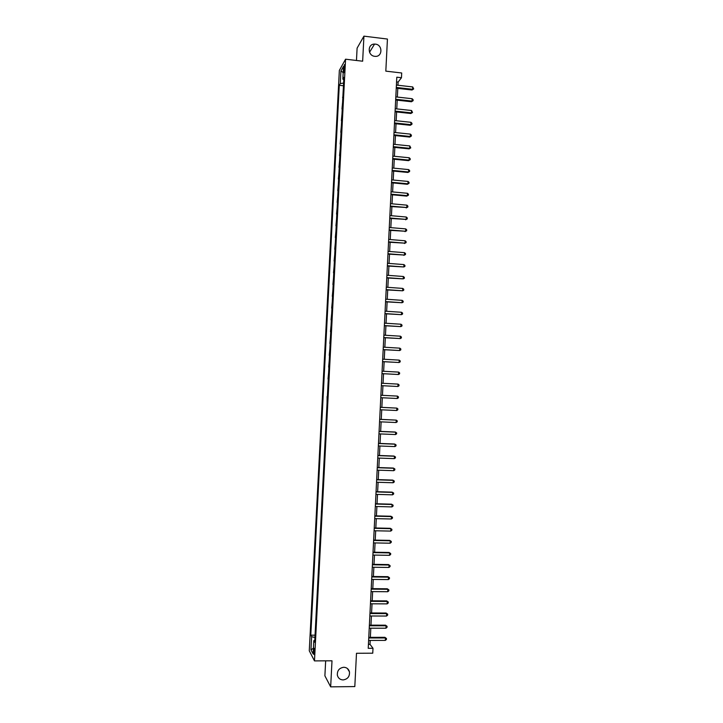 <?xml version="1.0" encoding="UTF-8"?>
<svg xmlns="http://www.w3.org/2000/svg" width="723" height="723" viewBox="0 0 723 723"><rect width="100%" height="100%" fill="white"/><g stroke="black" fill="none" stroke-linecap="round" stroke-linejoin="round"><path stroke-width="1.08" d="M343.759 667.266C346.733 667.428 348.631 668.956 349.462 671.848C349.805 676.502 347.682 679.195 343.109 679.927C340.081 679.765 338.165 678.192 337.361 675.228C337.108 670.61 339.241 667.962 343.759 667.266M375.382 44.13C382.892 44.736 382.639 57.09 375.129 56.349L374.767 56.322C367.51 55.77 367.32 43.886 374.559 44.085L375.382 44.13M314.523 652.254C314.586 649.326 314.397 647.989 313.954 648.242L313.601 650.51C313.538 653.438 313.737 654.776 314.171 654.532L314.523 652.254M325.657 660.84L324.889 675.824L330.664 686.85L354.812 686.579L356.493 653.267L372.752 653.194L372.996 648.287L370.004 644.329L370.203 640.424M339.349 70.429L309.272 650.781L314.478 660.903L345.567 59.196L339.349 70.429M345.567 59.196L362.648 61.211L363.931 36.15L357.099 48.143L356.466 60.479M363.931 36.15L387.438 39.051L385.82 71.134L401.699 72.987L401.464 77.732L396.8 77.189L368.224 648.305L372.996 648.287M343.705 68.495L343.976 72.607L344.772 66.606L344.392 64.6L343.705 68.495L344.663 68.613M343.588 83.064L340.271 83.597L339.277 85.305L310.791 635.192L315.047 635.183M340.271 83.597L340.922 70.971L343.506 66.353L342.847 79.168L343.759 79.647M314.785 640.343L313.809 640.659L314.686 642.241L343.877 77.388L342.847 79.168M313.809 640.659L313.122 653.935L310.953 649.787L311.631 636.71L310.791 635.192M330.664 686.85L332.002 660.804L314.478 660.903M397.957 85.251L398.111 82.07L401.464 77.732M370.357 637.343L370.809 628.206M370.962 625.151L371.423 615.996M371.577 612.977L372.029 603.795M372.182 600.813L372.643 591.604M372.788 588.649L373.249 579.421M373.393 576.502L373.863 567.248M374.008 564.365L374.469 555.083M374.613 552.227L375.074 542.928M375.219 540.108L375.68 530.781M375.824 527.998L376.285 518.644M376.43 515.888L376.9 506.516M377.035 503.795L377.505 494.396M377.632 491.712L378.111 482.286M378.237 479.629L378.707 470.185M378.843 467.564L379.313 458.093M379.448 455.508L379.918 446.01M380.045 443.452L380.524 433.936M380.65 431.414L381.129 421.871M381.256 419.376L381.726 409.814M381.852 407.356L382.331 397.767M382.449 395.336L382.937 385.73M383.054 383.317L383.533 373.737M383.66 371.288L384.13 361.744M384.256 359.268L384.735 349.76M384.853 347.257L385.332 337.786M385.458 335.255L385.928 325.829M386.055 323.262L386.525 313.872M386.651 311.279L387.121 301.925M387.257 299.304L387.718 289.986M387.853 287.338L388.314 278.057M388.45 275.382L388.911 266.136M389.046 263.434L389.507 254.225M389.643 251.496L390.104 242.322M390.239 239.566L390.7 230.429M390.836 227.637L391.288 218.545M391.432 215.725L391.884 206.67M392.029 203.823L392.481 194.794M392.625 191.929L393.068 182.937M393.213 180.036L393.664 171.089M393.809 168.161L394.252 159.25M394.406 156.285L394.848 147.411M394.993 144.428L395.436 135.59M395.589 132.571L396.032 123.778M396.177 120.732L396.62 111.966M396.773 108.893L397.207 100.172M397.361 97.072L397.795 88.378M396.566 81.889L398.111 82.07M368.423 644.329L370.004 644.329M339.277 85.305L343.443 85.775M343.181 90.818L342.847 97.406M315.327 629.869L315.671 623.172M315.951 617.831L316.294 611.161M316.566 605.811L316.909 599.159M317.189 593.791L317.533 587.166M317.813 581.78L318.147 575.192M318.427 569.778L318.771 563.217M319.051 557.785L319.385 551.251M319.665 545.802L320.009 539.295M320.289 533.836L320.623 527.347M320.904 521.87L321.238 515.409M321.527 509.914L321.852 503.479M322.142 497.966L322.476 491.559M322.756 486.028L323.091 479.647M323.38 474.089L323.705 467.745M323.994 462.169L324.32 455.851M324.609 450.257L324.934 443.958M325.223 438.355L325.549 432.083M325.838 426.462L326.163 420.217M326.453 414.577L326.769 408.35M327.067 402.693L327.103 396.493M327.682 390.827L327.998 384.654M328.007 378.96L328.613 372.797M328.622 367.13L329.218 360.949M329.227 355.309L329.833 349.11M329.842 343.497L330.447 337.279M330.447 331.694L331.053 325.458M331.062 319.891L331.667 313.646M331.667 308.106L332.273 301.843M332.282 296.331L332.887 290.05M332.887 284.555L333.493 278.256M333.493 272.797L334.107 266.48M334.098 261.039L334.713 254.713M334.713 249.29L335.318 242.946M335.318 237.56L335.924 231.197M335.924 225.829L336.538 219.449M336.529 214.107L337.144 207.709M337.135 202.395L337.749 195.987M337.74 190.691L338.355 184.266M338.346 178.997L338.96 172.553M338.942 167.311L339.566 160.849M339.548 155.635L340.171 149.155M340.153 143.967L340.768 137.469M341.057 131.866L341.039 132.336M340.759 132.3L341.373 125.793M341.663 120.19L341.636 120.678M341.355 120.651L341.979 114.126M342.268 108.531L342.241 109.037M341.961 109.01L342.585 102.467M342.874 96.873L342.557 97.37M311.631 636.71L314.93 637.469M343.181 72.589L340.922 70.971M310.953 649.787L313.421 648.26M396.249 88.206L412.038 89.995L412.625 89.3L396.294 87.438M412.743 86.941L413.683 88.938L412.625 89.3L412.743 86.941L396.412 85.079M413.683 88.938L412.038 89.995M395.662 100L411.459 101.753L412.047 101.084L395.698 99.259M412.155 98.726L413.149 99.765L413.095 100.705L412.047 101.084L412.155 98.726L395.815 96.9M413.095 100.705L411.459 101.753M395.074 111.794L410.872 113.511L411.459 112.869L395.11 111.098M411.577 110.511L412.517 112.49L411.459 112.869L411.577 110.511L395.228 108.73M412.517 112.49L410.872 113.511M394.478 123.606L410.293 125.287L410.872 124.672L394.514 122.937M410.989 122.314L411.983 123.335L411.929 124.275L410.872 124.672L410.989 122.314L394.631 120.569M411.929 124.275L410.293 125.287M393.89 135.427L409.706 137.072L410.284 136.484L393.918 134.785M410.402 134.117L411.396 135.129L411.351 136.078L410.284 136.484L410.402 134.117L394.044 132.417M411.351 136.078L409.706 137.072M393.294 147.257L409.119 148.857L409.706 148.305L393.33 146.642M409.824 145.938L410.763 147.881L409.706 148.305L409.824 145.938L393.448 144.266M410.763 147.881L409.119 148.857M392.706 159.096L408.54 160.66L409.119 160.126L392.734 158.509M409.236 157.759L410.23 158.753L410.176 159.693L409.119 160.126L409.236 157.759L392.851 156.132M410.176 159.693L408.54 160.66M392.11 170.935L407.953 172.463L408.531 171.966L392.137 170.384M408.649 169.598L409.643 170.574L409.598 171.523L408.531 171.966L408.649 169.598L392.264 168.007M409.598 171.523L407.953 172.463M391.523 182.792L407.365 184.275L407.944 183.805L391.55 182.268M408.061 181.437L409.055 182.404L409.01 183.353L407.944 183.805L408.061 181.437L391.667 179.891M409.01 183.353L407.365 184.275M390.926 194.659L406.778 196.105L407.356 195.662L390.953 194.162M407.474 193.294L408.468 194.243L408.423 195.192L407.356 195.662L407.474 193.294L391.071 191.785M408.423 195.192L406.778 196.105M390.33 206.525L406.769 207.519L390.357 206.064M406.886 205.151L407.88 206.091L407.835 207.04L406.769 207.519L406.886 205.151L390.474 203.678M407.835 207.04L406.19 207.935M389.733 218.409L406.181 219.394L389.76 217.975M406.299 217.017L407.293 217.948L407.248 218.897L406.181 219.394L406.299 217.017L389.878 215.59M407.248 218.897L405.612 219.774M389.146 230.294L405.594 231.27L389.164 229.896M405.711 228.893L406.706 229.815L406.66 230.764L405.594 231.27L405.711 228.893L389.281 227.51M406.66 230.764L405.025 231.631M388.549 242.196L405.007 243.163L388.567 241.825M405.124 240.777L406.118 241.69L406.073 242.639L405.007 243.163L405.124 240.777L388.685 239.43M406.073 242.639L404.437 243.488M387.953 254.098L404.419 255.056L387.971 253.755M404.537 252.679L405.531 253.574L405.486 254.523L404.419 255.056L404.537 252.679L388.088 251.369M405.486 254.523L403.841 255.355M387.356 266.019L403.823 266.959L387.374 265.703M403.94 264.582L404.943 265.468L404.898 266.416L403.823 266.959L403.94 264.582L387.492 263.317M386.76 277.939L403.235 278.87L386.769 277.659M403.353 276.493L404.356 277.37L404.311 278.319L403.235 278.87L403.353 276.493L386.895 275.264M386.163 289.878L402.648 290.8L386.172 289.625M402.765 288.414L403.768 289.281L403.714 290.23L402.648 290.8L402.765 288.414L386.29 287.23M385.567 301.816L402.051 302.729L385.576 301.59M402.169 300.343L403.172 301.202L403.127 302.151L402.051 302.729L402.169 300.343L385.693 299.195M384.961 313.764L401.464 314.668L384.979 313.574M401.581 312.282L402.584 313.122L402.539 314.08L401.464 314.668L401.581 312.282L385.097 311.179M384.365 325.721L400.867 326.615L384.374 325.567M400.994 324.229L401.997 325.061L401.943 326.019L400.867 326.615L400.994 324.229L384.491 323.163M383.768 337.695L400.28 338.572L383.777 337.56M400.397 336.186L401.401 337.008L401.355 337.957L400.28 338.572L400.397 336.186L383.895 335.165M383.172 349.67L399.683 350.538L383.172 349.571M399.801 348.152L400.813 348.956L400.768 349.914L399.683 350.538L399.801 348.152L383.298 347.167M382.566 361.654L399.096 362.512L382.575 361.581M399.213 360.117L400.217 360.922L400.171 361.88L399.096 362.512L399.213 360.117L382.693 359.177M381.97 373.646L398.5 374.505L381.97 373.61M398.617 372.101L399.629 372.896L399.575 373.854L398.5 374.505L398.617 372.101L382.087 371.206M381.364 385.657L397.903 386.498L381.373 385.648M398.021 384.094L399.033 384.871L398.988 385.829L397.903 386.498L398.021 384.094L381.491 383.235M397.316 398.5L398.391 397.822L398.436 396.864L397.433 396.096L380.885 395.264L397.433 396.096L397.316 398.5L380.768 397.686M380.28 407.329L396.837 408.106L396.719 410.51L380.162 409.742M380.289 407.284L396.837 408.106L397.849 408.856L397.795 409.814L396.719 410.51M379.683 419.385L396.24 420.117L396.123 422.521L379.557 421.798M379.683 419.313L396.24 420.117L397.252 420.867L397.207 421.825L396.123 422.521M379.078 431.45L395.644 432.146L395.526 434.55L378.96 433.872M379.078 431.342L395.092 432.02L396.656 432.878L396.611 433.845L395.526 434.55M378.472 443.533L395.047 444.184L394.93 446.588L378.355 445.946M378.481 443.389L394.496 444.021L396.059 444.907L396.014 445.865L394.93 446.588M377.867 455.617L394.451 456.231L394.333 458.635L377.749 458.039M377.876 455.445L393.899 456.041L395.463 456.936L395.418 457.903L394.333 458.635M377.261 467.709L393.854 468.278L393.737 470.691L377.144 470.131M377.27 467.51L393.303 468.061L394.866 468.983L394.821 469.941L393.737 470.691M376.656 479.819L393.258 480.343L393.14 482.756L376.538 482.232M376.665 479.584L392.706 480.09L394.27 481.03L394.225 481.997L393.14 482.756M376.05 491.929L392.661 492.417L392.544 494.83L375.933 494.351M376.059 491.667L392.11 492.137L393.674 493.086L393.628 494.053L392.544 494.83M375.445 504.048L392.065 504.491L391.938 506.913L375.318 506.471M375.463 503.75L391.514 504.184L393.077 505.16L393.032 506.127L391.938 506.913M374.839 516.177L391.459 516.584L391.342 518.997L374.713 518.608M374.857 515.851L390.917 516.24L392.481 517.234L392.435 518.201L391.342 518.997M374.234 528.323L390.863 528.676L390.745 531.098L374.107 530.745M374.252 527.962L390.321 528.314L391.884 529.317L391.839 530.284L390.745 531.098M390.321 528.314L391.884 529.317M373.619 540.47L390.266 540.786L390.14 543.208L373.502 542.901M373.637 540.081L389.724 540.388L391.288 541.419L391.233 542.386L390.14 543.208M389.724 540.388L391.288 541.419M373.014 552.625L389.661 552.905L389.543 555.327L372.887 555.056M373.032 552.209L389.128 552.471L390.682 553.52L390.637 554.487L389.543 555.327M389.128 552.471L390.682 553.52M372.408 564.79L389.064 565.025L388.947 567.456L372.282 567.23M372.426 564.338L388.522 564.573L390.086 565.63L390.04 566.606L388.947 567.456M388.522 564.573L390.086 565.63M371.794 576.963L388.459 577.162L388.341 579.584L371.676 579.403M371.821 576.484L387.926 576.674L389.489 577.758L389.435 578.725L388.341 579.584M387.926 576.674L389.489 577.758M371.188 589.155L387.862 589.299L387.736 591.73L371.062 591.586M371.215 588.639L387.32 588.784L388.884 589.887L388.838 590.854L387.736 591.73M387.32 588.784L388.884 589.887M370.574 601.346L387.257 601.455L387.139 603.886L370.456 603.786M370.601 600.804L386.724 600.903L388.287 602.024L388.233 603L387.139 603.886M386.724 600.903L388.287 602.024M369.968 613.547L386.66 613.619L386.534 616.05L369.842 615.987M369.995 612.968L386.118 613.041L387.682 614.179L387.636 615.146L386.534 616.05M386.118 613.041L387.682 614.179M369.354 625.756L386.055 625.784L385.937 628.224L369.227 628.206M369.381 625.151L385.522 625.178L387.085 626.335L387.031 627.311L385.937 628.224M385.522 625.178L387.085 626.335M368.739 637.984L385.449 637.966L385.332 640.397L368.622 640.424M368.775 637.343L384.916 637.325L386.48 638.499L386.434 639.475L385.332 640.397M384.916 637.325L386.48 638.499M344.464 70.691L343.597 70.592M349.462 671.848L347.42 668.522M374.559 44.085L369.534 52.273"/></g></svg>
